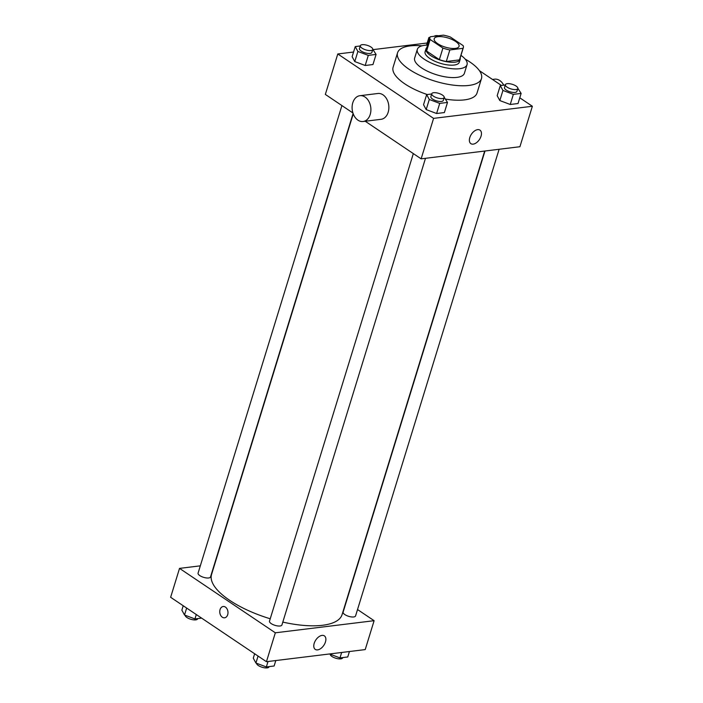 <?xml version="1.0" encoding="UTF-8"?>
<svg xmlns="http://www.w3.org/2000/svg" width="703" height="703" viewBox="0 0 703 703"><rect width="100%" height="100%" fill="white"/><g stroke="black" fill="none" stroke-linecap="round" stroke-linejoin="round"><path stroke-width="1.05" d="M437.653 43.648A13.006 4.78 -162.9 0 1 434.199 38.718A13.006 4.78 -162.9 0 1 448.039 37.98A13.006 4.78 -162.9 0 1 459.059 46.372A13.006 4.78 -162.9 0 1 450.667 48.314A13.006 4.78 -162.9 0 1 437.653 43.648M449.841 49.939L463.013 48.322A17.47 6.424 -162.9 0 0 463.33 47.681A17.47 6.424 -162.9 0 0 463.119 45.598L450.351 37.013A17.47 6.424 -162.9 0 0 443.417 35.15L430.245 36.767A17.47 6.424 -162.9 0 0 429.937 37.408A17.47 6.424 -162.9 0 0 430.139 39.491L442.916 48.076A17.47 6.424 -162.9 0 0 449.841 49.939L446.291 61.504L459.463 59.887L463.013 48.322M430.139 39.491L426.589 51.047L439.357 59.641L442.916 48.076M426.589 51.047A17.47 6.424 -162.9 0 1 426.378 48.973L429.937 37.408M463.33 47.681L459.771 59.245A17.47 6.424 -162.9 0 1 459.463 59.887M446.291 61.504A17.47 6.424 -162.9 0 1 439.357 59.641M426.8 47.619A17.883 6.573 17.1 0 0 425.983 48.85A17.883 6.573 17.1 0 0 441.141 60.388A17.883 6.573 17.1 0 0 460.166 59.36A17.883 6.573 17.1 0 0 460.184 57.892M460.166 59.36L459.279 62.251A17.883 6.573 -162.9 0 1 447.741 64.922A17.883 6.573 -162.9 0 1 429.841 58.507A17.883 6.573 -162.9 0 1 425.095 51.741L425.983 48.85M427.573 45.089A26.011 9.561 17.1 0 0 424.77 45.282A26.011 9.561 17.1 0 0 417.327 49.351A26.011 9.561 17.1 0 0 439.375 66.135A26.011 9.561 17.1 0 0 467.047 64.641A26.011 9.561 17.1 0 0 460.966 55.361M417.327 49.351L414.656 58.015A26.011 9.561 17.1 0 0 436.704 74.808A26.011 9.561 17.1 0 0 464.384 73.314L467.047 64.641M422.055 45.809A43.894 16.134 17.1 0 0 410.13 45.906A43.894 16.134 17.1 0 0 397.564 52.76A43.894 16.134 17.1 0 0 434.779 81.091A43.894 16.134 17.1 0 0 481.476 78.569A43.894 16.134 17.1 0 0 465.131 59.061M481.476 78.569L477.029 93.024A43.894 16.134 -162.9 0 1 445.702 99.141M427.231 94.536A43.894 16.134 -162.9 0 1 404.77 83.833A43.894 16.134 -162.9 0 1 393.118 67.207L397.564 52.76M505.299 84.966L500.29 85.581L497.179 95.696L499.824 100.564L510.246 104.483L518.023 103.526L521.134 93.411L517.856 88.306M353.565 52.031L337.783 53.964L433.584 118.376L532.364 106.267L519.781 97.805M501.397 85.441L479.428 70.669M427.204 42.997L373.46 49.588M360.252 45.976L355.243 46.591L352.124 56.706L354.769 61.574L365.191 65.493L372.968 64.535L376.079 54.421L372.801 49.315M431.668 93.991L426.651 94.606L423.54 104.721L426.185 109.589L436.607 113.508L444.384 112.559L447.495 102.436L444.217 97.33M352.932 112.981L325.34 94.422L337.783 53.964M365.235 121.25L421.132 158.843L519.921 146.725L532.364 106.267M421.132 158.843L433.584 118.376M469.789 137.577A8.155 4.816 -56.1 0 1 479.964 130.125A8.155 4.816 -56.1 0 1 479.411 139.572A8.155 4.816 -56.1 0 1 470.869 143.658A8.155 4.816 -56.1 0 1 469.789 137.577M359.918 95.696L377.88 93.49A13.006 9.341 83 0 1 388.733 105.265A13.006 9.341 83 0 1 381.044 119.308L363.082 121.514A13.006 9.341 83 0 1 357.941 120.16A13.006 9.341 83 0 1 352.15 106.153A13.006 9.341 83 0 1 359.918 95.696A13.006 9.341 83 0 1 370.771 107.471A13.006 9.341 83 0 1 363.082 121.514M503.717 85.16A13.006 9.341 -97 0 0 499.754 80.529A13.006 9.341 -97 0 0 494.622 79.175L492.469 79.439M270.224 618.772A68.279 25.097 -162.9 0 1 229.67 600.318A68.279 25.097 -162.9 0 1 211.559 574.465L353.249 113.886M484.692 151.048L342.08 614.615A68.279 25.097 -162.9 0 1 282.808 622.093M413.329 153.588L269.495 621.153A6.503 2.39 17.1 0 0 275.005 625.345A6.503 2.39 17.1 0 0 281.921 624.976L425.491 158.307M353.091 113.464L210.505 576.952A6.503 2.39 -162.9 0 1 206.313 577.928A6.503 2.39 -162.9 0 1 199.801 575.59A6.503 2.39 -162.9 0 1 198.079 573.13L341.913 105.573M499.121 149.273L355.56 615.942A6.503 2.39 -162.9 0 1 351.359 616.918A6.503 2.39 -162.9 0 1 344.857 614.58A6.503 2.39 -162.9 0 1 343.126 612.12L484.982 151.013M200.32 565.836L179.529 568.384L275.33 632.805L374.11 620.687L357.528 609.545M374.11 620.687L365.217 649.59L266.437 661.699L170.636 597.286L179.529 568.384M266.437 661.699L275.33 632.805M314.197 643.333A8.155 4.816 -56.1 0 1 324.373 635.872A8.155 4.816 -56.1 0 1 323.828 645.328A8.155 4.816 -56.1 0 1 315.278 649.405A8.155 4.816 -56.1 0 1 314.197 643.333M222.315 617.216A5.686 4.086 83 0 1 219.775 611.083A5.686 4.086 83 0 1 223.176 606.504A5.686 4.086 83 0 1 227.93 611.654A5.686 4.086 83 0 1 224.565 617.805A5.686 4.086 83 0 1 222.315 617.216M224.565 617.805A5.686 4.086 83 0 1 222.315 617.208A5.686 4.086 83 0 1 219.784 611.083A5.686 4.086 83 0 1 223.176 606.504M254.635 653.764L253.282 658.166L255.927 663.034L266.349 666.945L274.126 665.996L275.796 660.556M255.927 663.034L258.063 656.075M266.349 666.945L268.019 661.505M269.117 666.611L269.029 666.883A6.503 2.39 -162.9 0 1 264.838 667.85A6.503 2.39 -162.9 0 1 258.326 665.521A6.503 2.39 -162.9 0 1 256.56 663.272M329.54 653.966L339.98 657.92L347.757 656.962L349.435 651.523M339.98 657.92L341.658 652.481M342.748 657.577L342.669 657.85A6.503 2.39 -162.9 0 1 338.468 658.816A6.503 2.39 -162.9 0 1 331.965 656.488A6.503 2.39 -162.9 0 1 330.199 654.238M183.219 605.749L181.866 610.142L184.511 615.011L194.933 618.93L201.603 618.113M184.511 615.011L186.655 608.06M194.933 618.93L196.286 614.536M197.701 618.587L197.613 618.86A6.503 2.39 -162.9 0 1 193.422 619.835A6.503 2.39 -162.9 0 1 186.91 617.498A6.503 2.39 -162.9 0 1 185.144 615.248M426.651 94.606L429.296 99.475L439.718 103.394L447.495 102.436M444.182 97.55L443.294 100.432A6.503 2.39 -162.9 0 1 439.094 101.408A6.503 2.39 -162.9 0 1 432.582 99.079A6.503 2.39 -162.9 0 1 430.86 96.61L431.747 93.719A6.503 2.39 -162.9 0 1 438.663 93.35A6.503 2.39 -162.9 0 1 444.182 97.55A6.503 2.39 -162.9 0 1 439.981 98.517A6.503 2.39 -162.9 0 1 433.47 96.188A6.503 2.39 -162.9 0 1 431.747 93.719M423.54 104.721L426.185 109.589L429.296 99.475M426.185 109.589L436.607 113.508L439.718 103.394M436.607 113.508L444.384 112.559M500.29 85.581L502.935 90.45L513.357 94.36L521.134 93.411M517.812 88.516L516.925 91.408A6.503 2.39 -162.9 0 1 512.733 92.374A6.503 2.39 -162.9 0 1 506.222 90.046A6.503 2.39 -162.9 0 1 504.499 87.585L505.387 84.694A6.503 2.39 -162.9 0 1 512.302 84.316A6.503 2.39 -162.9 0 1 517.812 88.516A6.503 2.39 -162.9 0 1 513.621 89.492A6.503 2.39 -162.9 0 1 507.109 87.154A6.503 2.39 -162.9 0 1 505.387 84.694M497.179 95.696L499.824 100.564L502.935 90.45M499.824 100.564L510.246 104.483L513.357 94.36M510.246 104.483L518.023 103.526M355.243 46.591L357.88 51.46L368.302 55.379L376.079 54.421M372.766 49.526L371.878 52.417A6.503 2.39 -162.9 0 1 367.678 53.393A6.503 2.39 -162.9 0 1 361.166 51.055A6.503 2.39 -162.9 0 1 359.444 48.595L360.331 45.704A6.503 2.39 -162.9 0 1 367.256 45.335A6.503 2.39 -162.9 0 1 372.766 49.526A6.503 2.39 -162.9 0 1 368.565 50.502A6.503 2.39 -162.9 0 1 362.063 48.164A6.503 2.39 -162.9 0 1 360.331 45.704M352.124 56.706L354.769 61.574L357.88 51.46M354.769 61.574L365.191 65.493L368.302 55.379M365.191 65.493L372.968 64.535M429.928 37.435L428.874 37.558L429.524 38.753M426.545 45.124L428.874 37.558M434.217 36.275A6.503 2.39 -162.9 0 1 438.514 35.756"/></g></svg>
